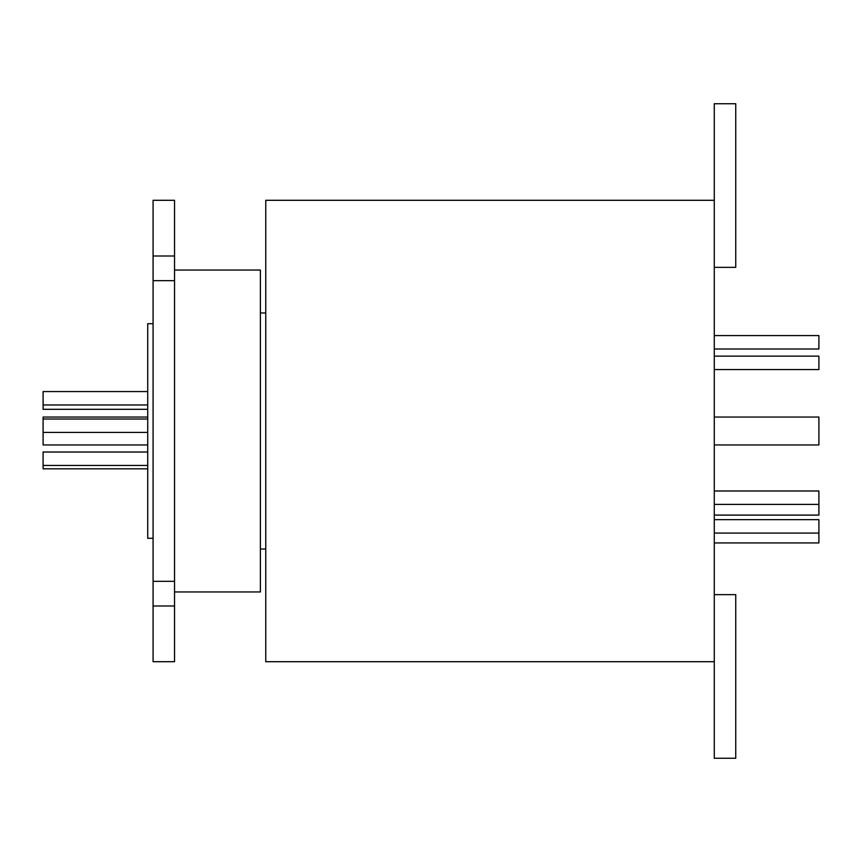 <?xml version="1.0" encoding="UTF-8"?>
<svg xmlns="http://www.w3.org/2000/svg" width="862" height="862" viewBox="0 0 862 862"><rect width="100%" height="100%" fill="white"/><g stroke="black" fill="none" stroke-linecap="round" stroke-linejoin="round"><path stroke-width="1.29" d="M714.275 335.587L818.9 335.587L818.9 349.002L714.275 349.002M714.275 356.135L818.9 356.135L818.9 369.55L714.275 369.55M714.275 490.984L818.9 490.984L818.9 515.099L714.275 515.099M714.275 519.667L818.9 519.667L818.9 542.931L714.275 542.931M714.275 417.046L818.9 417.046L818.9 444.954L714.275 444.954M147.725 468.809L43.1 468.809L43.1 452.022L147.725 452.022M147.725 409.31L43.1 409.31L43.1 391.553L147.725 391.553M147.725 444.954L43.1 444.954L43.1 417.046L147.725 417.046M714.275 267.36L735.739 267.36L735.739 103.731L714.275 103.731L714.275 758.269L735.739 758.269L735.739 594.64L714.275 594.64M714.275 200.296L265.755 200.296L265.755 661.704L714.275 661.704M174.544 270.043L260.389 270.043L260.389 591.957L174.544 591.957M153.08 323.692L147.725 323.692L147.725 538.308L153.08 538.308M153.08 256.003L174.544 256.003L174.544 200.296L153.08 200.296L153.08 661.704L174.544 661.704L174.544 581.333L153.08 581.333M153.08 280.667L174.544 280.667L174.544 581.333M174.544 256.003L174.544 280.667M153.08 605.997L174.544 605.997M818.9 504.399L714.275 504.399M818.9 533.082L714.275 533.082M43.1 404.968L147.725 404.968M43.1 432.433L147.725 432.433M43.1 465.437L147.725 465.437M265.755 549.029L260.389 549.029M265.755 312.971L260.389 312.971M43.1 419.018L147.725 419.018"/></g></svg>
